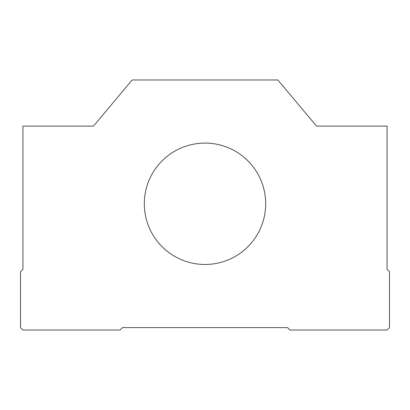 <?xml version="1.0" encoding="UTF-8"?>
<svg xmlns="http://www.w3.org/2000/svg" width="410" height="410" viewBox="0 0 410 410"><rect width="100%" height="100%" fill="white"/><g stroke="black" fill="none" stroke-linecap="round" stroke-linejoin="round"><path stroke-width="0.61" d="M265.69 203.785A60.69 60.69 0 0 0 205 143.095A60.69 60.69 0 0 0 144.31 203.785A60.69 60.69 0 0 0 205 264.476A60.69 60.69 0 0 0 265.69 203.785M387.071 126.101L316.53 126.101L277.831 79.976L132.169 79.976L93.47 126.101L22.929 126.101L22.929 269.334L20.5 271.758L20.5 327.595L22.929 330.024L120.033 330.024L122.462 327.595L287.538 327.595L289.967 330.024L387.071 330.024L389.5 327.595L389.5 271.758L387.071 269.334L387.071 126.101"/></g></svg>
